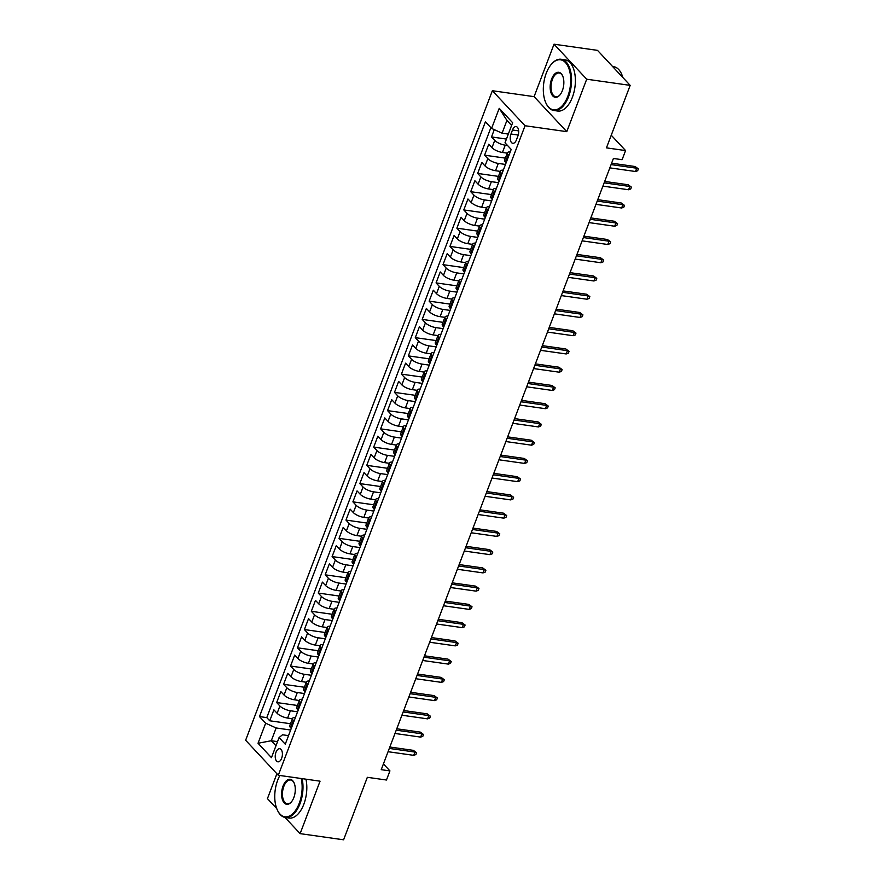 <?xml version="1.0" encoding="UTF-8"?>
<svg xmlns="http://www.w3.org/2000/svg" width="884" height="884" viewBox="0 0 884 884"><rect width="100%" height="100%" fill="white"/><g stroke="black" fill="none" stroke-linecap="round" stroke-linejoin="round"><path stroke-width="1.33" d="M281.642 758.295A6.619 3.503 -81.9 0 0 279.753 748.715A6.619 3.503 -81.9 0 0 275.996 752.24A6.619 3.503 -81.9 0 0 277.885 761.831A6.619 3.503 -81.9 0 0 281.642 758.295M276.902 773.743L267.443 798.628L276.747 808.595M492.366 90.732L245.63 740.251L278.305 775.257L525.041 125.738L492.366 90.732L534.102 96.654L566.777 131.661L586.7 79.206L554.025 44.2L534.102 96.654M554.025 44.2L597.507 50.366L630.181 85.372L606.446 147.86L625.574 150.578L611.242 135.219M285.002 817.435L300.118 833.634L343.6 839.8L367.335 777.312L386.463 780.019L389.932 770.903L383.424 763.92M586.7 79.206L630.181 85.372M494.289 129.639L491.515 136.943L506.433 139.064M507.261 153.142L502.455 152.468A8.276 2.763 -159.2 0 1 491.968 147.694L488.742 144.247L484.587 155.186L505.361 158.137M500.322 171.397L495.526 170.711A8.276 2.763 20.8 0 1 485.04 165.938L481.813 162.49L477.658 173.43L498.432 176.38M493.394 189.64L488.598 188.955A8.276 2.763 20.8 0 1 478.111 184.181L474.885 180.734L470.719 191.684L491.504 194.624M486.465 207.884L481.669 207.199A8.276 2.763 20.8 0 1 471.172 202.425L467.956 198.977L463.791 209.928L484.565 212.867M479.537 226.127L474.73 225.442A8.276 2.763 20.8 0 1 464.244 220.68L461.017 217.221L456.862 228.171L477.636 231.111M472.608 244.371L467.802 243.686A8.276 2.763 20.8 0 1 457.315 238.923L454.089 235.464L449.934 246.415L470.708 249.365M465.669 262.614L460.873 261.94A8.276 2.763 20.8 0 1 450.387 257.167L447.16 253.708L443.006 264.659L463.78 267.609M458.741 280.858L453.945 280.184A8.276 2.763 20.8 0 1 443.459 275.41L440.232 271.952L436.066 282.902L456.851 285.852M451.812 299.101L447.017 298.427A8.276 2.763 20.8 0 1 436.519 293.654L433.304 290.206L429.138 301.146L449.912 304.096M444.884 317.356L440.077 316.671A8.276 2.763 20.8 0 1 429.591 311.897L426.364 308.45L422.209 319.389L442.983 322.34M437.956 335.6L433.149 334.914A8.276 2.763 20.8 0 1 422.662 330.141L419.436 326.693L415.281 337.644L436.055 340.583M431.016 353.843L426.221 353.158A8.276 2.763 20.8 0 1 415.734 348.384L412.508 344.937L408.353 355.887L429.127 358.827M424.088 372.087L419.292 371.402A8.276 2.763 20.8 0 1 408.795 366.639L405.579 363.18L401.413 374.131L422.198 377.07M417.16 390.33L412.364 389.645A8.276 2.763 20.8 0 1 401.866 384.883L398.651 381.424L394.485 392.374L415.259 395.325M410.231 408.574L405.424 407.9A8.276 2.763 20.8 0 1 394.938 403.126L391.711 399.667L387.557 410.618L408.331 413.568M403.303 426.817L398.496 426.143A8.276 2.763 20.8 0 1 388.01 421.37L384.783 417.911L380.628 428.862L401.402 431.812M396.363 445.061L391.568 444.387A8.276 2.763 20.8 0 1 381.081 439.613L377.855 436.166L373.7 447.105L394.474 450.055M389.435 463.315L384.639 462.63A8.276 2.763 20.8 0 1 374.142 457.857L370.926 454.409L366.761 465.349L387.546 468.299M382.507 481.559L377.7 480.874A8.276 2.763 20.8 0 1 367.214 476.1L363.998 472.653L359.832 483.592L380.606 486.543M375.578 499.803L370.772 499.117A8.276 2.763 20.8 0 1 360.285 494.344L357.059 490.896L352.904 501.847L373.678 504.786M368.65 518.046L363.843 517.361A8.276 2.763 20.8 0 1 353.357 512.598L350.13 509.14L345.976 520.09L366.749 523.03M361.711 536.29L356.915 535.605A8.276 2.763 20.8 0 1 346.429 530.842L343.202 527.383L339.047 538.334L359.821 541.284M354.782 554.533L349.987 553.859A8.276 2.763 20.8 0 1 339.489 549.086L336.274 545.627L332.108 556.577L352.893 559.528M347.854 572.777L343.047 572.103A8.276 2.763 20.8 0 1 332.561 567.329L329.345 563.87L325.179 574.821L345.953 577.771M340.926 591.02L336.119 590.346A8.276 2.763 20.8 0 1 325.632 585.573L322.406 582.125L318.251 593.065L339.025 596.015M333.986 609.275L329.191 608.59A8.276 2.763 20.8 0 1 318.704 603.816L315.478 600.369L311.323 611.308L332.097 614.258M327.058 627.518L322.262 626.833A8.276 2.763 20.8 0 1 311.776 622.06L308.549 618.612L304.394 629.552L325.168 632.502M320.13 645.762L315.334 645.077A8.276 2.763 20.8 0 1 304.836 640.303L301.621 636.856L297.455 647.806L318.24 650.746M313.201 664.006L308.394 663.32A8.276 2.763 20.8 0 1 297.908 658.558L294.692 655.099L290.527 666.05L311.301 668.989M306.273 682.249L301.466 681.564A8.276 2.763 20.8 0 1 290.98 676.801L287.753 673.343L283.598 684.293L304.372 687.244M299.333 700.493L294.538 699.819A8.276 2.763 20.8 0 1 284.051 695.045L280.825 691.586L276.67 702.537L297.444 705.487M625.574 150.578L622.104 159.695L613.408 158.468L381.236 769.666L389.932 770.903M512.488 130.003L510.963 134.014A6.42 3.392 -81.9 0 0 512.797 143.307A6.42 3.392 -81.9 0 0 516.433 139.882L517.958 135.871A6.42 3.392 -81.9 0 0 516.123 126.589A6.42 3.392 -81.9 0 0 512.488 130.003L518.665 130.876M288.516 735.632L282.504 734.781L279.079 737.576L285.267 744.206L511.195 149.418L505.018 142.799L512.643 122.721L499.217 108.345L491.592 128.412L485.415 121.793L259.476 716.581L265.653 723.2L276.151 727.974L271.289 740.737L275.974 745.753M279.079 737.576L271.454 757.654L258.029 743.267L265.653 723.2M297.577 711.786L290.383 710.758A8.276 2.763 -159.2 0 1 279.897 705.996L276.67 702.537M292.405 718.736L287.609 718.062L290.383 710.758M304.505 693.542L297.311 692.515A8.276 2.763 -159.2 0 1 286.825 687.741L283.598 684.293M311.433 675.288L304.24 674.271A8.276 2.763 -159.2 0 1 293.753 669.497L290.527 666.05M318.373 657.044L311.168 656.027A8.276 2.763 -159.2 0 1 300.682 651.254L297.455 647.806M325.301 638.801L318.107 637.784A8.276 2.763 -159.2 0 1 307.61 633.01L304.394 629.552M332.229 620.557L325.036 619.54A8.276 2.763 -159.2 0 1 314.549 614.767L311.323 611.308M339.158 602.313L331.964 601.297A8.276 2.763 -159.2 0 1 321.478 596.523L318.251 593.065M346.086 584.07L338.892 583.042A8.276 2.763 -159.2 0 1 328.406 578.28L325.179 574.821M353.025 565.826L345.821 564.799A8.276 2.763 -159.2 0 1 335.334 560.036L332.108 556.577M359.954 547.583L352.76 546.555A8.276 2.763 -159.2 0 1 342.263 541.782L339.047 538.334M366.882 529.328L359.689 528.312A8.276 2.763 -159.2 0 1 349.202 523.538L345.976 520.09M373.81 511.085L366.617 510.068A8.276 2.763 -159.2 0 1 356.13 505.294L352.904 501.847M380.739 492.841L373.545 491.824A8.276 2.763 -159.2 0 1 363.059 487.051L359.832 483.592M387.678 474.597L380.474 473.581A8.276 2.763 -159.2 0 1 369.987 468.807L366.761 465.349M394.607 456.354L387.413 455.337A8.276 2.763 -159.2 0 1 376.916 450.564L373.7 447.105M401.535 438.11L394.341 437.083A8.276 2.763 -159.2 0 1 383.855 432.32L380.628 428.862M408.463 419.867L401.27 418.839A8.276 2.763 -159.2 0 1 390.783 414.077L387.557 410.618M415.392 401.623L408.198 400.596A8.276 2.763 -159.2 0 1 397.712 395.822L394.485 392.374M422.331 383.369L415.126 382.352A8.276 2.763 -159.2 0 1 404.64 377.578L401.413 374.131M429.259 365.125L422.066 364.109A8.276 2.763 -159.2 0 1 411.568 359.335L408.353 355.887M436.188 346.882L428.994 345.865A8.276 2.763 -159.2 0 1 418.508 341.091L415.281 337.644M443.116 328.638L435.923 327.621A8.276 2.763 -159.2 0 1 425.436 322.848L422.209 319.389M450.055 310.394L442.851 309.378A8.276 2.763 -159.2 0 1 432.364 304.604L429.138 301.146M456.984 292.151L449.779 291.123A8.276 2.763 -159.2 0 1 439.293 286.361L436.066 282.902M463.912 273.907L456.719 272.88A8.276 2.763 -159.2 0 1 446.221 268.117L443.006 264.659M470.841 255.664L463.647 254.636A8.276 2.763 -159.2 0 1 453.161 249.863L449.934 246.415M477.769 237.409L470.575 236.393A8.276 2.763 -159.2 0 1 460.089 231.619L456.862 228.171M484.708 219.166L477.504 218.149A8.276 2.763 -159.2 0 1 467.017 213.375L463.791 209.928M491.637 200.922L484.432 199.906A8.276 2.763 -159.2 0 1 473.946 195.132L470.719 191.684M498.565 182.679L491.371 181.662A8.276 2.763 -159.2 0 1 480.874 176.888L477.658 173.43M505.493 164.435L498.3 163.418A8.276 2.763 -159.2 0 1 487.813 158.645L484.587 155.186M507.538 145.495L505.228 145.164A8.276 2.763 -159.2 0 1 494.742 140.401L491.515 136.943M490.885 127.65L266.78 717.609L269.742 720.78L290.516 723.731M287.609 718.062A8.276 2.763 20.8 0 1 277.123 713.289L273.896 709.83L269.742 720.78M506.101 162.833L505.394 162.081A8.276 2.763 -159.2 0 1 504.609 160.126L507.383 152.822A8.276 2.763 -159.2 0 1 510.267 151.86M508.875 155.54L508.167 154.777A8.276 2.763 -159.2 0 1 507.383 152.822M501.946 173.783L501.228 173.021A8.276 2.763 -159.2 0 1 500.443 171.065A8.276 2.763 -159.2 0 1 503.339 170.104M500.443 171.065L497.681 178.369A8.276 2.763 20.8 0 0 498.466 180.325L499.173 181.087M495.007 192.027L494.3 191.264A8.276 2.763 -159.2 0 1 493.515 189.32A8.276 2.763 -159.2 0 1 496.41 188.347M493.515 189.32L490.742 196.613A8.276 2.763 20.8 0 0 491.526 198.568L492.244 199.331M488.078 210.27L487.371 209.508A8.276 2.763 -159.2 0 1 486.587 207.563A8.276 2.763 -159.2 0 1 489.482 206.591M486.587 207.563L483.813 214.856A8.276 2.763 20.8 0 0 484.598 216.812L485.305 217.575M481.15 228.514L480.443 227.763A8.276 2.763 -159.2 0 1 479.658 225.807A8.276 2.763 -159.2 0 1 482.553 224.834M479.658 225.807L476.885 233.1A8.276 2.763 20.8 0 0 477.669 235.056L478.377 235.818M474.222 246.769L473.515 246.006A8.276 2.763 -159.2 0 1 472.73 244.05A8.276 2.763 -159.2 0 1 475.614 243.089M472.73 244.05L469.957 251.343A8.276 2.763 20.8 0 0 470.741 253.299L471.448 254.062M467.293 265.012L466.575 264.25A8.276 2.763 -159.2 0 1 465.791 262.294A8.276 2.763 -159.2 0 1 468.686 261.332M465.791 262.294L463.028 269.587A8.276 2.763 20.8 0 0 463.802 271.543L464.52 272.305M460.354 283.256L459.647 282.493A8.276 2.763 -159.2 0 1 458.862 280.537A8.276 2.763 -159.2 0 1 461.757 279.576M458.862 280.537L456.089 287.841A8.276 2.763 20.8 0 0 456.873 289.786L457.592 290.549M453.426 301.499L452.719 300.737A8.276 2.763 -159.2 0 1 451.934 298.781A8.276 2.763 -159.2 0 1 454.829 297.82M451.934 298.781L449.16 306.085A8.276 2.763 20.8 0 0 449.945 308.041L450.652 308.792M446.497 319.743L445.79 318.98A8.276 2.763 -159.2 0 1 445.006 317.024A8.276 2.763 -159.2 0 1 447.901 316.063M445.006 317.024L442.232 324.329A8.276 2.763 20.8 0 0 443.017 326.284L443.724 327.047M439.569 337.986L438.862 337.224A8.276 2.763 -159.2 0 1 438.077 335.279A8.276 2.763 -159.2 0 1 440.961 334.307M438.077 335.279L435.304 342.572A8.276 2.763 20.8 0 0 436.088 344.528L436.795 345.29M432.641 356.23L431.922 355.467A8.276 2.763 -159.2 0 1 431.138 353.523A8.276 2.763 -159.2 0 1 434.033 352.55M431.138 353.523L428.375 360.816A8.276 2.763 20.8 0 0 429.149 362.772L429.867 363.534M425.701 374.473L424.994 373.722A8.276 2.763 -159.2 0 1 424.209 371.766A8.276 2.763 -159.2 0 1 427.105 370.794M424.209 371.766L421.436 379.059A8.276 2.763 20.8 0 0 422.221 381.015L422.939 381.777M418.773 392.728L418.066 391.966A8.276 2.763 -159.2 0 1 417.281 390.01A8.276 2.763 -159.2 0 1 420.176 389.048M417.281 390.01L414.508 397.303A8.276 2.763 20.8 0 0 415.292 399.259L415.999 400.021M411.845 410.972L411.137 410.209A8.276 2.763 -159.2 0 1 410.353 408.253A8.276 2.763 -159.2 0 1 413.248 407.292M410.353 408.253L407.579 415.546A8.276 2.763 20.8 0 0 408.364 417.502L409.071 418.265M404.916 429.215L404.209 428.453A8.276 2.763 -159.2 0 1 403.424 426.497A8.276 2.763 -159.2 0 1 406.308 425.536M403.424 426.497L400.651 433.801A8.276 2.763 20.8 0 0 401.435 435.746L402.143 436.508M397.988 447.459L397.27 446.696A8.276 2.763 -159.2 0 1 396.485 444.74A8.276 2.763 -159.2 0 1 399.38 443.779M396.485 444.74L393.723 452.044A8.276 2.763 20.8 0 0 394.496 454L395.214 454.752M391.048 465.702L390.341 464.94A8.276 2.763 -159.2 0 1 389.557 462.984A8.276 2.763 -159.2 0 1 392.452 462.023M389.557 462.984L386.783 470.288A8.276 2.763 20.8 0 0 387.568 472.244L388.286 473.006M384.12 483.946L383.413 483.183A8.276 2.763 -159.2 0 1 382.628 481.239A8.276 2.763 -159.2 0 1 385.523 480.266M382.628 481.239L379.855 488.532A8.276 2.763 20.8 0 0 380.639 490.487L381.347 491.25M377.192 502.189L376.485 501.427A8.276 2.763 -159.2 0 1 375.7 499.482A8.276 2.763 -159.2 0 1 378.595 498.51M375.7 499.482L372.926 506.775A8.276 2.763 20.8 0 0 373.711 508.731L374.418 509.493M370.263 520.433L369.556 519.682A8.276 2.763 -159.2 0 1 368.772 517.726A8.276 2.763 -159.2 0 1 371.656 516.753M368.772 517.726L365.998 525.019A8.276 2.763 20.8 0 0 366.783 526.974L367.49 527.737M363.335 538.688L362.617 537.925A8.276 2.763 -159.2 0 1 361.832 535.969A8.276 2.763 -159.2 0 1 364.727 535.008M361.832 535.969L359.07 543.262A8.276 2.763 20.8 0 0 359.843 545.218L360.562 545.981M356.396 556.931L355.688 556.169A8.276 2.763 -159.2 0 1 354.904 554.213A8.276 2.763 -159.2 0 1 357.799 553.251M354.904 554.213L352.13 561.506A8.276 2.763 20.8 0 0 352.915 563.462L353.633 564.224M349.467 575.175L348.76 574.412A8.276 2.763 -159.2 0 1 347.976 572.456A8.276 2.763 -159.2 0 1 350.871 571.495M347.976 572.456L345.202 579.76A8.276 2.763 20.8 0 0 345.987 581.705L346.694 582.468M342.539 593.418L341.832 592.656A8.276 2.763 -159.2 0 1 341.047 590.7A8.276 2.763 -159.2 0 1 343.942 589.739M341.047 590.7L338.274 598.004A8.276 2.763 20.8 0 0 339.058 599.96L339.765 600.711M335.611 611.662L334.903 610.899A8.276 2.763 -159.2 0 1 334.119 608.943A8.276 2.763 -159.2 0 1 337.003 607.982M334.119 608.943L331.345 616.247A8.276 2.763 20.8 0 0 332.13 618.203L332.837 618.966M328.682 629.905L327.964 629.143A8.276 2.763 -159.2 0 1 327.179 627.198A8.276 2.763 -159.2 0 1 330.075 626.226M327.179 627.198L324.406 634.491A8.276 2.763 20.8 0 0 325.19 636.447L325.909 637.209M321.743 648.149L321.036 647.386A8.276 2.763 -159.2 0 1 320.251 645.442A8.276 2.763 -159.2 0 1 323.146 644.469M320.251 645.442L317.478 652.735A8.276 2.763 20.8 0 0 318.262 654.69L318.98 655.453M314.814 666.392L314.107 665.641A8.276 2.763 -159.2 0 1 313.323 663.685A8.276 2.763 -159.2 0 1 316.218 662.713M313.323 663.685L310.549 670.978A8.276 2.763 20.8 0 0 311.334 672.934L312.041 673.696M307.886 684.647L307.179 683.885A8.276 2.763 -159.2 0 1 306.394 681.929A8.276 2.763 -159.2 0 1 309.289 680.967M306.394 681.929L303.621 689.222A8.276 2.763 20.8 0 0 304.405 691.178L305.113 691.94M300.958 702.89L300.24 702.128A8.276 2.763 -159.2 0 1 299.466 700.172A8.276 2.763 -159.2 0 1 302.35 699.211M299.466 700.172L296.692 707.465A8.276 2.763 20.8 0 0 297.477 709.421L298.184 710.184M294.029 721.134L293.311 720.372A8.276 2.763 -159.2 0 1 292.527 718.416A8.276 2.763 -159.2 0 1 295.422 717.454M292.527 718.416L289.753 725.72A8.276 2.763 20.8 0 0 290.538 727.665L291.256 728.427M511.615 125.429L506.93 120.412L502.079 133.186L491.592 128.412M508.333 134.07L502.079 133.186M566.777 131.661L525.041 125.738M300.118 833.634L320.052 781.18L278.305 775.257M277.543 741.632L271.289 740.737L258.029 743.267M290.648 730.029L276.151 727.974M266.78 717.609L259.476 716.581M506.93 120.412L499.217 108.345M611.087 164.59L636.734 168.225L635.143 166.523L638.37 168.899L636.734 168.225L635.486 171.507L609.838 167.872M635.143 166.523L611.617 163.186M638.37 168.899L637.673 170.722L635.486 171.507M567.782 96.345A25.249 13.359 -81.9 0 0 567.837 66.046A25.249 13.359 -81.9 0 0 551.528 64.09A25.249 13.359 -81.9 0 0 546.235 73.261A25.249 13.359 -81.9 0 0 545.992 103.185A25.249 13.359 -81.9 0 0 567.782 96.345M551.726 63.869A25.879 13.691 98.1 0 1 551.914 63.648A25.879 13.691 98.1 0 1 561.163 59.261A25.879 13.691 98.1 0 1 568.567 96.71A25.879 13.691 98.1 0 1 553.892 110.5A25.879 13.691 98.1 0 1 546.235 103.704A25.879 13.691 98.1 0 1 546.113 103.439M562.39 90.577A12.63 6.685 98.1 0 1 559.749 95.163A12.63 6.685 98.1 0 1 551.594 94.19A12.63 6.685 98.1 0 1 551.616 79.03A12.63 6.685 98.1 0 1 562.522 75.615A12.63 6.685 98.1 0 1 562.39 90.577M562.644 75.891A12 6.354 -81.9 0 0 559.218 72.996A12 6.354 -81.9 0 0 552.412 79.394A12 6.354 -81.9 0 0 555.848 96.765A12 6.354 -81.9 0 0 559.937 94.942M612.623 66.554L613.684 66.709A25.879 13.691 98.1 0 1 622.811 77.472M561.163 59.261L564.986 59.803A25.879 13.691 98.1 0 1 572.39 97.251A25.879 13.691 98.1 0 1 557.727 111.041L553.892 110.5M279.885 775.478A25.249 13.359 -81.9 0 0 277.675 780.252A25.249 13.359 -81.9 0 0 277.421 810.175A25.249 13.359 -81.9 0 0 299.223 803.335A25.249 13.359 -81.9 0 0 301.212 778.506M302.129 778.638A25.879 13.691 98.1 0 1 300.007 803.7A25.879 13.691 98.1 0 1 285.333 817.49A25.879 13.691 98.1 0 1 277.675 810.705A25.879 13.691 98.1 0 1 277.554 810.429M293.831 797.567A12.63 6.685 98.1 0 1 291.19 802.153A12.63 6.685 98.1 0 1 283.035 801.18A12.63 6.685 98.1 0 1 283.057 786.02A12.63 6.685 98.1 0 1 293.952 782.605A12.63 6.685 98.1 0 1 293.831 797.567M294.085 782.881A12 6.354 -81.9 0 0 290.659 779.986A12 6.354 -81.9 0 0 283.841 786.384A12 6.354 -81.9 0 0 287.278 803.755A12 6.354 -81.9 0 0 291.377 801.932M305.952 779.18A25.879 13.691 98.1 0 1 303.831 804.241A25.879 13.691 98.1 0 1 289.156 818.031L285.333 817.49M604.159 182.833L629.806 186.469L628.215 184.767L631.43 187.143L629.806 186.469L628.557 189.751L602.91 186.115M628.215 184.767L604.689 181.43M631.43 187.143L630.745 188.966L628.557 189.751M597.23 201.077L622.877 204.712L621.286 203.011L624.502 205.386L622.877 204.712L621.629 207.994L595.982 204.359M621.286 203.011L597.761 199.673M624.502 205.386L623.817 207.21L621.629 207.994M590.291 219.32L615.938 222.956L614.358 221.254L617.573 223.63L615.938 222.956L614.7 226.238L589.053 222.602M614.358 221.254L590.832 217.917M617.573 223.63L616.877 225.453L614.7 226.238M583.363 237.564L609.01 241.199L607.418 239.498L610.645 241.873L609.01 241.199L607.761 244.492L582.114 240.846M607.418 239.498L583.893 236.161M610.645 241.873L609.949 243.697L607.761 244.492M576.434 255.808L602.081 259.443L600.49 257.741L603.717 260.117L602.081 259.443L600.833 262.736L575.186 259.089M600.49 257.741L576.965 254.404M603.717 260.117L603.021 261.94L600.833 262.736M569.506 274.051L595.153 277.698L593.562 275.985L596.777 278.361L595.153 277.698L593.904 280.979L568.257 277.344M593.562 275.985L570.036 272.648M596.777 278.361L596.092 280.184L593.904 280.979M562.578 292.306L588.225 295.941L586.633 294.239L589.849 296.615L588.225 295.941L586.976 299.223L561.329 295.587M586.633 294.239L563.108 290.902M589.849 296.615L589.164 298.438L586.976 299.223M555.638 310.549L581.285 314.185L579.705 312.483L582.921 314.859L581.285 314.185L580.048 317.466L554.401 313.831M579.705 312.483L556.18 309.146M582.921 314.859L582.224 316.682L580.048 317.466M548.71 328.793L574.357 332.428L572.766 330.726L575.992 333.102L574.357 332.428L573.108 335.71L547.461 332.075M572.766 330.726L549.24 327.389M575.992 333.102L575.296 334.925L573.108 335.71M541.782 347.036L567.429 350.672L565.837 348.97L569.064 351.346L567.429 350.672L566.18 353.954L540.533 350.318M565.837 348.97L542.312 345.633M569.064 351.346L568.368 353.169L566.18 353.954M534.853 365.28L560.5 368.915L558.909 367.214L562.125 369.589L560.5 368.915L559.252 372.197L533.604 368.562M558.909 367.214L535.384 363.877M562.125 369.589L561.439 371.413L559.252 372.197M527.925 383.523L553.572 387.159L551.981 385.457L555.196 387.833L553.572 387.159L552.323 390.452L526.676 386.805M551.981 385.457L528.455 382.12M555.196 387.833L554.5 389.656L552.323 390.452M520.985 401.767L546.632 405.402L545.052 403.701L548.268 406.076L546.632 405.402L545.395 408.695L519.737 405.049M545.052 403.701L521.527 400.364M548.268 406.076L547.572 407.9L545.395 408.695M514.057 420.011L539.704 423.657L538.113 421.944L541.339 424.32L539.704 423.657L538.455 426.939L512.808 423.303M538.113 421.944L514.587 418.607M541.339 424.32L540.643 426.143L538.455 426.939M507.129 438.254L532.776 441.901L531.185 440.199L534.411 442.564L532.776 441.901L531.527 445.182L505.88 441.547M531.185 440.199L507.659 436.862M534.411 442.564L533.715 444.398L531.527 445.182M500.2 456.509L525.847 460.144L524.256 458.442L527.472 460.818L525.847 460.144L524.599 463.426L498.952 459.791M524.256 458.442L500.731 455.105M527.472 460.818L526.787 462.641L524.599 463.426M493.272 474.752L518.919 478.388L517.328 476.686L520.543 479.062L518.919 478.388L517.67 481.669L492.023 478.034M517.328 476.686L493.802 473.349M520.543 479.062L519.847 480.885L517.67 481.669M486.333 492.996L511.98 496.631L510.399 494.929L513.615 497.305L511.98 496.631L510.742 499.913L485.084 496.278M510.399 494.929L486.874 491.592M513.615 497.305L512.919 499.128L510.742 499.913M479.404 511.239L505.051 514.875L503.46 513.173L506.687 515.549L505.051 514.875L503.803 518.157L478.156 514.521M503.46 513.173L479.935 509.836M506.687 515.549L505.991 517.372L503.803 518.157M472.476 529.483L498.123 533.118L496.532 531.417L499.758 533.792L498.123 533.118L496.874 536.411L471.227 532.765M496.532 531.417L473.006 528.079M499.758 533.792L499.062 535.616L496.874 536.411M465.548 547.726L491.195 551.362L489.603 549.66L492.819 552.036L491.195 551.362L489.946 554.655L464.299 551.008M489.603 549.66L466.078 546.323M492.819 552.036L492.134 553.859L489.946 554.655M458.619 565.97L484.266 569.616L482.675 567.904L485.891 570.279L484.266 569.616L483.018 572.898L457.371 569.263M482.675 567.904L459.15 564.567M485.891 570.279L485.194 572.103L483.018 572.898M451.68 584.214L477.327 587.86L475.747 586.158L478.962 588.523L477.327 587.86L476.089 591.142L450.431 587.506M475.747 586.158L452.221 582.821M478.962 588.523L478.266 590.357L476.089 591.142M444.751 602.468L470.398 606.104L468.807 604.402L472.034 606.778L470.398 606.104L469.15 609.385L443.503 605.75M468.807 604.402L445.282 601.065M472.034 606.778L471.338 608.601L469.15 609.385M437.823 620.712L463.47 624.347L461.879 622.645L465.106 625.021L463.47 624.347L462.221 627.629L436.574 623.994M461.879 622.645L438.353 619.308M465.106 625.021L464.409 626.844L462.221 627.629M430.895 638.955L456.542 642.591L454.951 640.889L458.166 643.265L456.542 642.591L455.293 645.872L429.646 642.237M454.951 640.889L431.425 637.552M458.166 643.265L457.481 645.088L455.293 645.872M423.966 657.199L449.613 660.834L448.022 659.132L451.238 661.508L449.613 660.834L448.365 664.116L422.718 660.481M448.022 659.132L424.497 655.795M451.238 661.508L450.542 663.331L448.365 664.116M417.027 675.442L442.674 679.078L441.094 677.376L444.309 679.752L442.674 679.078L441.436 682.371L415.778 678.724M441.094 677.376L417.568 674.039M444.309 679.752L443.613 681.575L441.436 682.371M410.099 693.686L435.746 697.321L434.154 695.62L437.381 697.995L435.746 697.321L434.497 700.614L408.85 696.968M434.154 695.62L410.629 692.283M437.381 697.995L436.685 699.819L434.497 700.614M403.17 711.929L428.817 715.576L427.226 713.863L430.453 716.239L428.817 715.576L427.569 718.858L401.922 715.222M427.226 713.863L403.701 710.526M430.453 716.239L429.757 718.062L427.569 718.858M396.242 730.173L421.889 733.819L420.298 732.118L423.513 734.482L421.889 733.819L420.64 737.101L394.993 733.466M420.298 732.118L396.772 728.781M423.513 734.482L422.828 736.317L420.64 737.101M389.314 748.428L414.961 752.063L413.369 750.361L416.585 752.737L414.961 752.063L413.712 755.345L388.065 751.709M413.369 750.361L389.844 747.024M416.585 752.737L415.889 754.56L413.712 755.345M294.538 699.819L297.311 692.515M301.466 681.564L304.24 674.271M308.394 663.32L311.168 656.027M315.334 645.077L318.107 637.784M322.262 626.833L325.036 619.54M329.191 608.59L331.964 601.297M336.119 590.346L338.892 583.042M343.047 572.103L345.821 564.799M349.987 553.859L352.76 546.555M356.915 535.605L359.689 528.312M363.843 517.361L366.617 510.068M370.772 499.117L373.545 491.824M377.7 480.874L380.474 473.581M384.639 462.63L387.413 455.337M391.568 444.387L394.341 437.083M398.496 426.143L401.27 418.839M405.424 407.9L408.198 400.596M412.364 389.645L415.126 382.352M419.292 371.402L422.066 364.109M426.221 353.158L428.994 345.865M433.149 334.914L435.923 327.621M440.077 316.671L442.851 309.378M447.017 298.427L449.779 291.123M453.945 280.184L456.719 272.88M460.873 261.94L463.647 254.636M467.802 243.686L470.575 236.393M474.73 225.442L477.504 218.149M481.669 207.199L484.432 199.906M488.598 188.955L491.371 181.662M495.526 170.711L498.3 163.418M502.455 152.468L505.228 145.164M491.968 147.694L494.742 140.401M277.123 713.289L279.897 705.996M284.051 695.045L286.825 687.741M290.98 676.801L293.753 669.497M297.908 658.558L300.682 651.254M304.836 640.303L307.61 633.01M311.776 622.06L314.549 614.767M318.704 603.816L321.478 596.523M325.632 585.573L328.406 578.28M332.561 567.329L335.334 560.036M339.489 549.086L342.263 541.782M346.429 530.842L349.202 523.538M353.357 512.598L356.13 505.294M360.285 494.344L363.059 487.051M367.214 476.1L369.987 468.807M374.142 457.857L376.916 450.564M381.081 439.613L383.855 432.32M388.01 421.37L390.783 414.077M394.938 403.126L397.712 395.822M401.866 384.883L404.64 377.578M408.795 366.639L411.568 359.335M415.734 348.384L418.508 341.091M422.662 330.141L425.436 322.848M429.591 311.897L432.364 304.604M436.519 293.654L439.293 286.361M443.459 275.41L446.221 268.117M450.387 257.167L453.161 249.863M457.315 238.923L460.089 231.619M464.244 220.68L467.017 213.375M471.172 202.425L473.946 195.132M478.111 184.181L480.874 176.888M485.04 165.938L487.813 158.645M505.394 162.081L508.167 154.777M498.466 180.325L501.228 173.021M491.526 198.568L494.3 191.264M484.598 216.812L487.371 209.508M477.669 235.056L480.443 227.763M470.741 253.299L473.515 246.006M463.802 271.543L466.575 264.25M456.873 289.786L459.647 282.493M449.945 308.041L452.719 300.737M443.017 326.284L445.79 318.98M436.088 344.528L438.862 337.224M429.149 362.772L431.922 355.467M422.221 381.015L424.994 373.722M415.292 399.259L418.066 391.966M408.364 417.502L411.137 410.209M401.435 435.746L404.209 428.453M394.496 454L397.27 446.696M387.568 472.244L390.341 464.94M380.639 490.487L383.413 483.183M373.711 508.731L376.485 501.427M366.783 526.974L369.556 519.682M359.843 545.218L362.617 537.925M352.915 563.462L355.688 556.169M345.987 581.705L348.76 574.412M339.058 599.96L341.832 592.656M332.13 618.203L334.903 610.899M325.19 636.447L327.964 629.143M318.262 654.69L321.036 647.386M311.334 672.934L314.107 665.641M304.405 691.178L307.179 683.885M297.477 709.421L300.24 702.128M290.538 727.665L293.311 720.372M518.234 135.053L510.963 134.014"/></g></svg>
